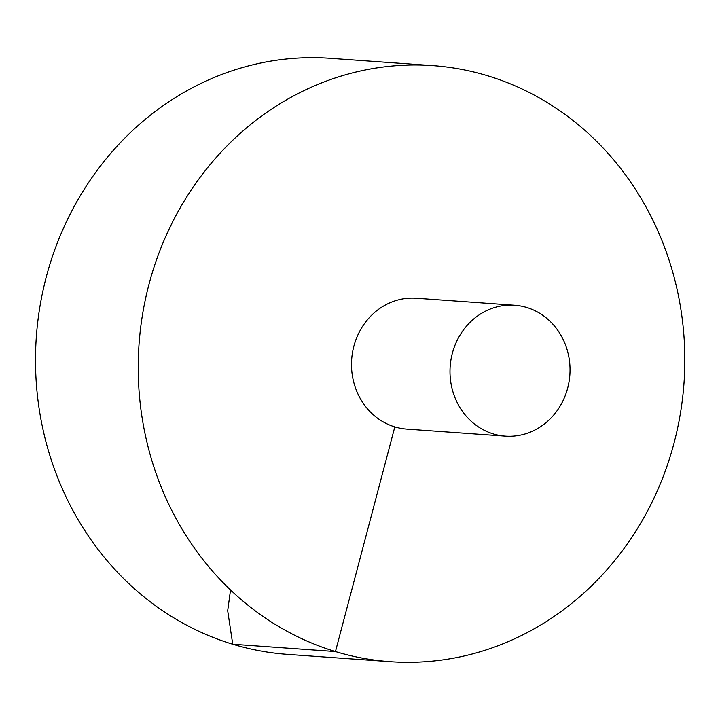 <?xml version="1.0" encoding="UTF-8"?>
<svg xmlns="http://www.w3.org/2000/svg" width="720" height="720" viewBox="0 0 720 720"><rect width="100%" height="100%" fill="white"/><g stroke="black" fill="none" stroke-linecap="round" stroke-linejoin="round"><path stroke-width="1.08" d="M149.013 284.202A298.791 273.168 94.1 0 0 390.267 661.698A298.791 273.168 94.1 0 0 684 383.094A298.791 273.168 94.1 0 0 432.774 65.628A298.791 273.168 94.1 0 0 149.013 284.202M432.774 65.628L330.066 58.302A298.791 273.168 94.1 0 0 46.305 276.876A298.791 273.168 94.1 0 0 287.559 654.372L390.267 661.698M514.683 305.235L416.187 298.215A65.619 59.994 94.1 0 0 353.871 346.212A65.619 59.994 94.1 0 0 406.854 429.111L505.35 436.14A65.619 59.994 94.1 0 0 569.853 374.949A65.619 59.994 94.1 0 0 514.683 305.235A65.619 59.994 94.1 0 0 452.367 353.232A65.619 59.994 94.1 0 0 505.35 436.14M230.526 589.95L227.691 610.731L232.74 644.238L335.457 651.564L394.821 426.888"/></g></svg>
